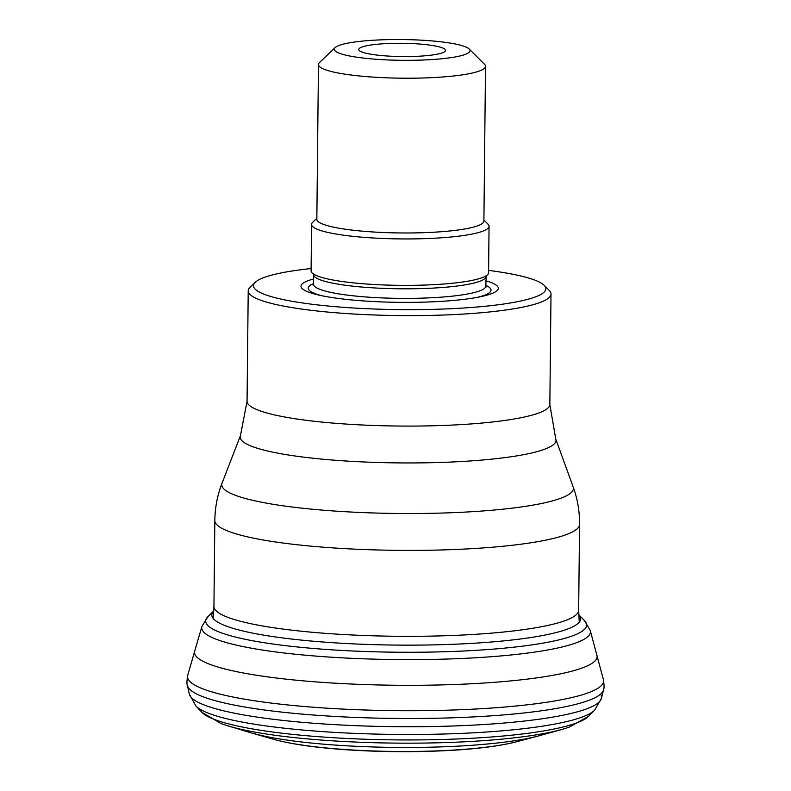 <?xml version="1.0" encoding="UTF-8"?>
<svg xmlns="http://www.w3.org/2000/svg" width="791" height="791" viewBox="0 0 791 791"><rect width="100%" height="100%" fill="white"/><g stroke="black" fill="none" stroke-linecap="round" stroke-linejoin="round"><path stroke-width="1.19" d="M429.76 59.701A67.868 10.382 0.6 0 0 469.211 49.032A67.868 10.382 0.6 0 0 402.253 39.55A67.868 10.382 0.6 0 0 335.117 47.618A67.868 10.382 0.6 0 0 360.834 57.753A67.868 10.382 0.6 0 0 429.76 59.701M384.495 43.693A43.376 6.635 -179.4 0 1 445.343 50.98A43.376 6.635 -179.4 0 1 402.075 56.566A43.376 6.635 -179.4 0 1 358.936 50.07A43.376 6.635 -179.4 0 1 384.495 43.693M311.1 268.545A146.177 22.366 0.6 0 0 255.285 282.268A146.177 22.366 0.6 0 0 399.425 309.607A146.177 22.366 0.6 0 0 544.109 285.294A146.177 22.366 0.6 0 0 488.601 270.403M485.882 280.795A98.667 15.098 -179.4 0 1 480.097 296.813A98.667 15.098 -179.4 0 1 319.05 295.122A98.667 15.098 -179.4 0 1 313.602 278.986M544.109 285.294L549.211 290.386A151.397 23.166 -179.4 0 1 551.001 293.995A151.397 23.166 -179.4 0 1 399.366 315.569A151.397 23.166 -179.4 0 1 248.216 290.821A151.397 23.166 -179.4 0 1 250.075 287.252L255.285 282.268M489.056 226.266L488.571 272.697A88.75 13.576 -179.4 0 1 481.759 277.829A88.75 13.576 -179.4 0 1 435.93 284.542A88.75 13.576 -179.4 0 1 317.774 276.108A88.75 13.576 -179.4 0 1 311.081 270.838L311.565 224.407A88.75 13.576 0.6 0 0 436.424 238.111A88.75 13.576 0.6 0 0 489.056 226.266A88.75 13.576 0.6 0 0 488.007 224.16L483.904 220.056M469.211 49.032L484.527 64.298A83.53 12.775 -179.4 0 1 485.516 66.286A83.53 12.775 -179.4 0 1 435.97 77.429A83.53 12.775 -179.4 0 1 318.457 64.536A83.53 12.775 -179.4 0 1 319.485 62.568L335.117 47.618M318.457 64.536L316.835 219.305A83.53 12.775 0.6 0 0 434.348 232.198A83.53 12.775 0.6 0 0 483.894 221.055L485.516 66.286M316.845 218.306L312.653 222.32A88.75 13.576 0.6 0 0 311.565 224.407M515.653 741.988A139.038 21.268 -179.4 0 1 394.798 751.45A139.038 21.268 -179.4 0 1 274.17 739.456C290.584 743.926 312.742 747.218 340.654 749.354C376.615 752.004 412.615 752.389 448.655 750.511C476.746 748.968 499.081 746.121 515.653 741.988L539.146 735.778A163.915 25.075 -179.4 0 1 394.847 747.416A163.915 25.075 -179.4 0 1 250.816 732.763L274.17 739.456M590.363 713.344A195.337 29.88 -179.4 0 1 588.336 716.478L568.937 727.265L562.678 729.223A188.584 28.852 -179.4 0 1 394.887 743.105A188.584 28.852 -179.4 0 1 227.422 725.713L250.816 732.763M600.587 694.132A206.194 31.541 -179.4 0 1 601.437 698.394L594.585 710.239L588.336 716.478A195.337 29.88 -179.4 0 1 394.927 739.882A195.337 29.88 -179.4 0 1 202.041 712.424L221.213 723.627L227.422 725.713M594.585 710.239A201.557 30.839 -179.4 0 1 394.976 734.424A201.557 30.839 -179.4 0 1 195.931 706.056L202.041 712.424M578.607 614.567L584.519 620.678L590.274 630.556L603.414 679.657C604.235 685.253 604.265 688.664 603.503 689.9L601.437 698.394A206.194 31.541 -179.4 0 1 395.065 726.662A206.194 31.541 -179.4 0 1 189.326 694.083L195.931 706.056M603.503 689.9A208.171 31.848 -179.4 0 1 395.144 718.436A208.171 31.848 -179.4 0 1 187.437 685.54L189.326 694.083M603.414 679.657A208.033 31.828 -179.4 0 1 395.233 710.654A208.033 31.828 -179.4 0 1 187.734 675.306C186.805 680.883 186.706 684.294 187.437 685.54M596.928 655.245A201.29 30.8 -179.4 0 1 395.49 685.243A201.29 30.8 -179.4 0 1 194.734 651.033L187.734 675.306M590.274 630.556A194.378 29.742 -179.4 0 1 395.767 659.556A194.378 29.742 -179.4 0 1 201.903 626.492L194.734 651.033M584.519 620.678A190.473 29.138 -179.4 0 1 395.836 652.199A190.473 29.138 -179.4 0 1 207.865 616.733L201.903 626.492M578.715 614.676A184.432 28.219 -179.4 0 1 395.915 645.08A184.432 28.219 -179.4 0 1 213.797 610.86M248.216 290.821L247.059 401.284A151.397 23.166 0.6 0 0 398.209 426.033A151.397 23.166 0.6 0 0 549.844 404.458L555.737 439.005A157.913 24.155 -179.4 0 1 397.824 462.893A157.913 24.155 -179.4 0 1 240.444 435.703L222.034 483.192A175.859 26.904 0.6 0 0 469.122 511.876A175.859 26.904 0.6 0 0 573.149 486.861C577.539 498.963 579.674 511.461 579.556 524.344A182.375 27.903 -179.4 0 1 471.396 548.687A182.375 27.903 -179.4 0 1 214.836 520.527L213.936 606.45A182.375 27.903 0.6 0 0 396.004 636.261A182.375 27.903 0.6 0 0 578.656 610.276L579.259 622.171M485.832 285.403A91.4 13.981 -179.4 0 1 476.953 297.416M322.174 295.794A91.4 13.981 -179.4 0 1 313.552 283.593M486.178 275.565L485.822 286.085A86.14 13.18 -179.4 0 1 399.544 298.365A86.14 13.18 -179.4 0 1 313.543 284.285L313.285 285.215M485.921 276.494A86.14 13.18 -179.4 0 1 399.643 288.774A86.14 13.18 -179.4 0 1 313.651 274.695L313.543 284.285M562.678 729.223L539.146 735.778M213.906 610.751L207.865 616.733M551.001 293.995L549.844 404.458M555.737 439.005L573.149 486.861M579.556 524.344L578.656 610.276M485.822 286.085L486.06 287.024M313.414 273.765L313.651 274.695M247.059 401.284L240.444 435.703M214.836 520.527C214.994 507.644 217.396 495.196 222.034 483.192M213.936 606.45L213.086 618.335"/></g></svg>
